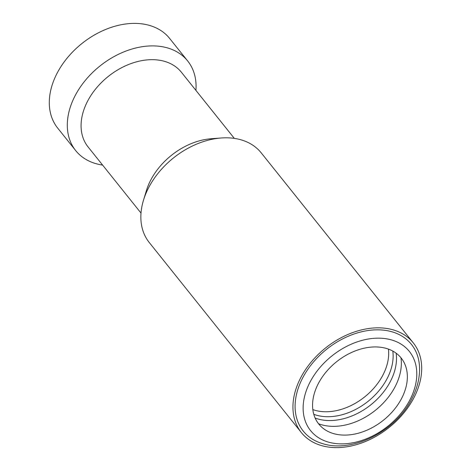 <?xml version="1.0" encoding="UTF-8"?>
<svg xmlns="http://www.w3.org/2000/svg" width="471" height="471" viewBox="0 0 471 471"><rect width="100%" height="100%" fill="white"/><g stroke="black" fill="none" stroke-linecap="round" stroke-linejoin="round"><path stroke-width="0.71" d="M57.686 128.088A71.716 50.886 -38.7 0 1 57.097 73.229A71.716 50.886 141.3 0 1 113.069 26.788A71.716 50.886 141.3 0 1 169.672 38.469L187.682 60.971A71.716 50.886 141.3 0 0 131.079 49.296A71.716 50.886 141.3 0 0 75.107 95.737A71.716 50.886 -38.7 0 0 75.696 150.596L57.686 128.088M102.601 165.085A71.716 50.886 -38.7 0 1 75.696 150.596M195.924 90.403A71.716 50.886 141.3 0 0 187.682 60.971M234.328 138.392L181.388 72.24A59.764 42.408 141.3 0 0 134.217 62.508A59.764 42.408 141.3 0 0 87.577 101.206A59.764 42.408 -38.7 0 0 88.065 146.923L141.006 213.075M143.472 200.246L146.404 190.614A59.764 42.408 -38.7 0 1 150.726 180.11A59.764 42.408 -38.7 0 1 211.232 138.733L221.27 137.985A71.716 50.886 -38.7 0 1 261.234 152.881L413.314 342.912A71.716 50.886 141.3 0 0 356.712 331.231A71.716 50.886 141.3 0 0 300.739 377.671A71.716 50.886 -38.7 0 0 301.328 432.531L149.254 242.506A71.716 50.886 -38.7 0 1 143.472 200.246A71.716 50.886 -38.7 0 1 148.659 187.641A71.716 50.886 -38.7 0 1 221.27 137.985M301.328 432.531A71.716 50.886 -38.7 0 0 357.931 444.212A71.716 50.886 -38.7 0 0 413.903 397.771A71.716 50.886 141.3 0 0 413.314 342.912M322.246 443.517A69.319 49.19 -38.7 0 1 302.629 378.007A69.319 49.19 141.3 0 1 370.807 330.183A69.319 49.19 141.3 0 1 419.449 365.726C420.132 376.659 417.606 387.668 411.872 398.743C395.758 431.236 352.385 453.467 322.246 443.517M409.905 399.891A63.297 44.916 -38.7 0 1 332.838 443.129A63.297 44.916 -38.7 0 1 310.018 382.146A63.297 44.916 141.3 0 1 387.091 338.908A63.297 44.916 141.3 0 1 409.905 399.891M401.616 398.419A52.793 37.462 -38.7 0 1 337.336 434.48A52.793 37.462 -38.7 0 1 318.308 383.618A52.793 37.462 141.3 0 1 382.587 347.557A52.793 37.462 141.3 0 1 401.616 398.419M318.52 423.723A57.121 40.53 -38.7 0 0 395.134 386.656A57.121 40.53 141.3 0 0 400.956 357.754M396.152 353.197A56.261 39.923 141.3 0 1 390.388 381.457A56.261 39.923 -38.7 0 1 315.128 418.042M313.78 414.309A54.948 38.993 -38.7 0 0 387.156 378.525A54.948 38.993 141.3 0 0 392.808 351.066M388.428 349.105A52.834 37.492 141.3 0 1 382.935 375.04A52.834 37.492 -38.7 0 1 312.826 409.605"/></g></svg>

